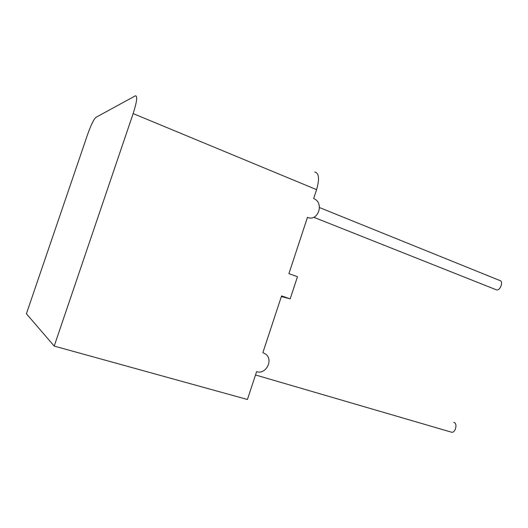 <?xml version="1.0" encoding="UTF-8"?>
<svg xmlns="http://www.w3.org/2000/svg" width="528" height="528" viewBox="0 0 528 528"><rect width="100%" height="100%" fill="white"/><g stroke="black" fill="none" stroke-linecap="round" stroke-linejoin="round"><path stroke-width="0.79" d="M453.829 422.4L454.219 422.519C457.717 423.674 455.36 432.92 451.73 432.26L451.064 432.062M319.519 207.57L499.673 280.454C503.732 280.856 500.511 290.743 496.591 289.905L495.779 289.588M314.708 172.003C319.037 172.973 319.664 178.853 316.589 189.658L313.652 198.574C324.601 202.547 318.173 222.09 307.461 217.364L288.908 273.643L297.469 276.712L290.176 298.861L281.569 295.904L262.878 352.612L265.855 354.242C273.583 360.149 265.795 374.887 256.595 371.672L247.427 399.485L54.206 346.084L133.148 113.586C136.93 101.746 137.676 95.819 135.386 95.819L95.905 117.355C93.727 119.335 90.935 125.116 87.529 134.699L26.4 313.764L54.206 346.084M281.351 296.564L290.176 298.861M316.589 189.658L133.148 113.586M496.571 289.905L313.751 217.265M451.73 432.26L255.512 374.972"/></g></svg>

